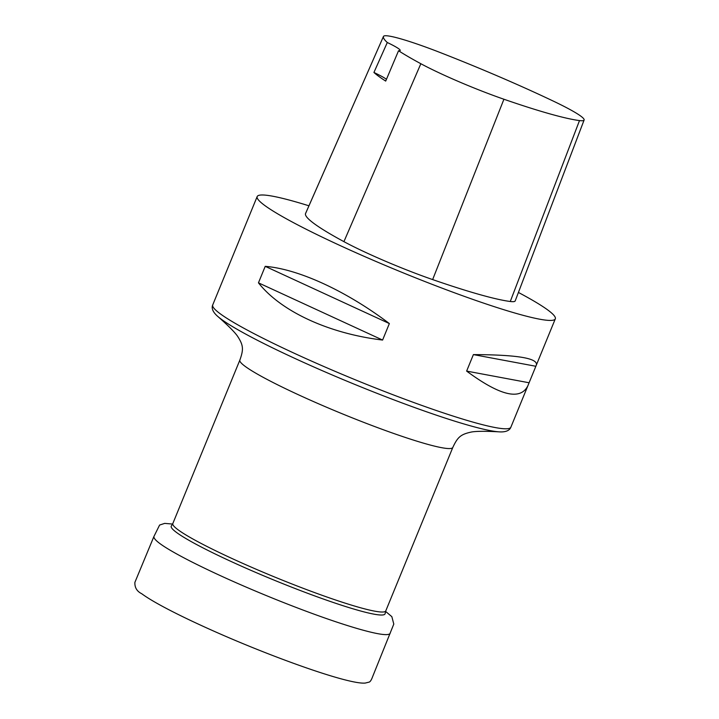 <?xml version="1.0" encoding="UTF-8"?>
<svg xmlns="http://www.w3.org/2000/svg" width="719" height="719" viewBox="0 0 719 719"><rect width="100%" height="100%" fill="white"/><g stroke="black" fill="none" stroke-linecap="round" stroke-linejoin="round"><path stroke-width="1.08" d="M518.417 292.453A161.119 15.162 -157.7 0 1 536.527 302.618A161.119 15.162 -157.7 0 1 555.311 318.85A161.119 15.162 -157.7 0 1 400.483 271.737A161.119 15.162 -157.7 0 1 257.168 196.575A161.119 15.162 -157.7 0 1 308.945 205.805M466.631 371.094L473.39 354.602C516.826 354.746 537.83 358.197 536.401 364.946L527.845 385.824C520.403 400.681 500.002 395.765 466.631 371.094L528.825 382.715M257.168 196.575L212.725 304.937A161.119 15.162 -157.7 0 0 356.04 380.099A161.119 15.162 -157.7 0 0 510.867 427.212L527.845 385.824M258.454 282.837L265.221 266.345C298.538 268.996 346.405 291.06 389.356 323.559L382.598 340.051C328.96 333.607 281.084 311.543 258.454 282.837L382.598 340.051M440.361 52.604A179.256 16.87 -157.7 0 1 553.36 101.127A71.837 6.759 -157.7 0 1 584.107 120.028A71.837 6.759 -157.7 0 1 579.496 120.576A179.256 16.87 -157.7 0 1 503.92 99.24A71.837 6.759 -157.7 0 1 420.849 63.721A179.256 16.87 -157.7 0 1 398.542 50.743L385.699 81.085A180.083 16.95 22.3 0 1 373.925 72.466L387.298 42.511A179.256 16.87 -157.7 0 1 383.425 36.525A71.837 6.759 -157.7 0 1 383.461 36.435A71.837 6.759 -157.7 0 1 440.361 52.604M584.107 120.028L515.199 300.91A76.726 7.217 -157.7 0 1 510.274 301.495A184.136 17.328 -157.7 0 1 432.64 279.583A76.726 7.217 -157.7 0 1 343.925 241.647A184.136 17.328 -157.7 0 1 305.485 213.714A76.726 7.217 -157.7 0 1 305.512 213.606L383.461 36.435M387.298 42.511A30.692 2.885 -157.7 0 1 400.204 50.483A30.692 2.885 -157.7 0 1 398.542 50.743M386.463 79.297A30.692 2.885 22.3 0 0 373.925 72.466M535.583 366.223L473.39 354.602M389.356 323.559L265.221 266.345M385.132 613.568A115.552 10.875 -157.7 0 1 274.02 580.098A115.552 10.875 -157.7 0 1 171.401 525.913L172.821 523.549A115.085 10.83 22.3 0 0 275.188 577.24A115.085 10.83 22.3 0 0 385.779 610.889L385.132 613.568M499.849 431.894A157.767 14.847 -157.7 0 1 499.57 431.876C486.206 431.094 476.913 431.121 471.691 431.966C460.735 434.285 457.715 436.936 452.817 447.434A115.085 10.83 -157.7 0 1 342.226 413.784A115.085 10.83 -157.7 0 1 239.858 360.093L172.821 523.549M510.867 427.212C510.499 428.156 508.908 432.389 499.57 431.876A157.767 14.847 -157.7 0 1 354.35 384.234A157.767 14.847 -157.7 0 1 217.498 316.189A157.767 14.847 -157.7 0 1 217.282 316.001M579.496 120.576L510.274 301.495M503.92 99.24L432.64 279.583M420.849 63.721L343.925 241.647M383.425 36.525L305.485 213.714M390.156 633.376C388.593 636.018 377.799 634.455 357.756 628.685C336.141 622.366 309.826 613.019 278.81 600.662C244.99 587.081 215.601 573.969 190.643 561.332C165.487 548.462 153.246 540.176 153.92 536.491L134.893 582.354C134.624 587.531 136.898 591.324 141.733 593.732C146.667 597.39 154.064 601.848 163.923 607.124C176.461 613.819 191.649 621.18 209.49 629.197C270.802 656.833 349.209 684.874 365.315 683.05L368.784 682.187C370.024 682.097 371.274 680.318 372.55 676.849L393.796 624.074L391.837 616.65L385.582 611.411M452.817 447.434L385.779 610.889M555.311 318.85L536.401 364.946M239.858 360.093C243.75 349.182 243.453 345.174 237.279 335.827C234.16 331.558 227.564 325.015 217.498 316.189C210.487 309.997 212.321 305.872 212.725 304.937M172.596 524.052L164.696 523.387L159.6 525.05L153.92 536.491"/></g></svg>
